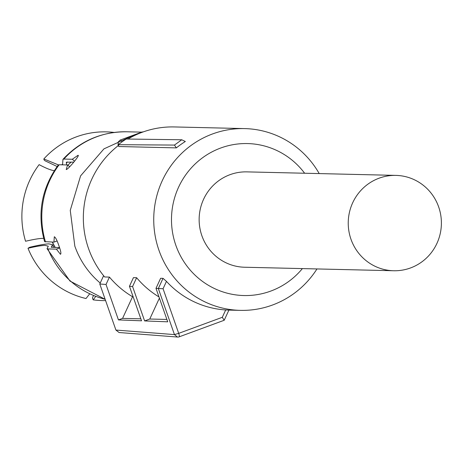 <?xml version="1.0" encoding="UTF-8"?>
<svg xmlns="http://www.w3.org/2000/svg" width="464" height="464" viewBox="0 0 464 464"><rect width="100%" height="100%" fill="white"/><g stroke="black" fill="none" stroke-linecap="round" stroke-linejoin="round"><path stroke-width="0.7" d="M393.692 270.75L244.598 267.235A47.693 46.58 -88.7 0 1 199.735 227.209A47.693 46.58 -88.7 0 1 230.005 174.679A47.693 46.58 -88.7 0 1 246.842 171.877L395.937 175.392A47.693 46.58 -88.7 0 1 440.8 215.418A47.693 46.58 -88.7 0 1 410.53 267.948A47.693 46.58 -88.7 0 1 393.692 270.75A47.693 46.58 -88.7 0 1 348.829 230.718A47.693 46.58 -88.7 0 1 379.1 178.193A47.693 46.58 -88.7 0 1 395.937 175.392M319.215 173.582A90.909 88.792 91.3 0 0 244.661 128.598L174.273 126.939A90.909 88.792 91.3 0 0 142.175 132.281A90.909 88.792 91.3 0 0 127.907 139.043M244.661 128.598A90.909 88.792 91.3 0 0 212.564 133.939A90.909 88.792 91.3 0 0 154.866 234.065A90.909 88.792 91.3 0 0 240.381 310.37A90.909 88.792 91.3 0 0 272.478 305.028A90.909 88.792 91.3 0 0 316.97 268.94M118.517 145.418A90.909 88.792 91.3 0 0 104.638 276.967L109.44 277.083A90.909 88.792 91.3 0 0 132.559 296.728L133.11 296.745M103.605 275.709L99.783 283.991L106.03 284.473L118.442 319.911L141.537 320.804L129.45 286.288L133.435 277.646L136.631 277.721A90.909 88.792 91.3 0 0 158.995 296.919M166.883 319.429L149.768 319.029L144.617 320.926L167.719 321.819L155.991 288.341L160.631 278.29L163.026 278.348L166.46 281.375A90.909 88.792 91.3 0 0 225.69 309.952L228.839 310.097M240.381 310.37L228.903 310.097M181.755 139.774L185.333 141.503A90.909 88.792 91.3 0 0 176.361 147.883L174.464 145.075L181.755 139.774L126.202 139.02A93.165 90.99 91.3 0 0 118.349 144.687L174.464 145.075M118.349 144.687L118.772 146.525L176.361 147.883M302.383 268.598A76.009 74.234 -88.7 0 1 270.767 291.079A76.009 74.234 -88.7 0 1 175.839 245.282A76.009 74.234 -88.7 0 1 220.673 148.033A76.009 74.234 -88.7 0 1 304.628 173.24M109.44 277.083L106.03 284.473M118.442 319.911L122.571 318.385L132.559 296.728M122.571 318.385L140.841 318.82M129.45 286.288L132.576 286.526L136.631 277.721M149.768 319.029L159.413 298.108M144.617 320.926L132.576 286.526M155.991 288.341L158.334 288.521L163.026 278.348M166.46 281.375L163.067 288.736L158.334 288.521L174.464 334.596L177.428 337.032M163.067 288.736L178.698 333.355L222.297 317.306L224.199 320.264L228.914 310.097M99.783 283.991L115.919 330.066L174.464 334.596L178.698 333.355A3.724 0.748 69.8 0 1 179.185 336.835A3.724 0.748 69.8 0 1 179.127 336.841M224.199 320.264L179.185 336.835A3.724 3.724 0 0 1 177.608 337.05L119.068 332.52L115.919 330.066M54.648 170.717C51.33 170.41 46.156 168.38 39.127 164.639A84.384 82.412 91.3 0 0 25.555 241.251C34.063 239.273 39.962 238.316 43.245 238.38L43.68 238.397M57.147 166.512L45.054 160.805L44.086 159.964L43.831 158.949L58.406 164.906M73.759 162.11L66.346 162.18L66.63 164.929M61.712 164.813L62.599 164.227L62.942 159.355L63.87 159.065L72.309 159.262L74.518 161.176M114.179 132.443A84.384 82.412 91.3 0 0 43.831 158.949M95.741 296.426L93.177 299.848L92.51 298.248L92.736 296.96L93.641 295.609M93.177 299.848A84.384 82.412 91.3 0 0 105.601 300.591M59.653 247.933L56.388 249.133L47.954 248.936L47.05 248.646L48.297 246.21L45.124 245.386C41.737 245.439 36.03 246.401 28.014 248.263L29.742 247.254C38.686 245.125 45.072 244 48.906 243.878L52.513 244.731L51.22 247.19L59.543 247.596M28.014 248.263A84.384 82.412 91.3 0 0 86.014 298.526L89.662 293.88M56.388 249.133L60.459 254.289C61.335 253.854 60.819 251.007 58.916 245.746C57.089 240.364 55.558 237.365 54.317 236.762L53.928 242.121L57.084 240.961M44.585 241.616L53.928 242.121M69.699 166.773L67.599 164.952L59.166 164.755L58.197 165.091M67.599 164.952L66.224 169.54C68.028 169.685 80.516 154.576 77.987 155.318L72.309 159.262M136.138 134.2L103.948 148.869L80.585 175.879L70.255 210.372L74.832 246.123A84.947 82.969 91.3 0 0 100.224 283.034M222.297 317.306L225.69 309.952M67.448 161.959A78.439 76.606 91.3 0 0 66.282 163.212M51.498 246.674A78.439 76.606 91.3 0 0 51.8 247.411M59.166 164.755A84.947 82.969 91.3 0 0 45.495 241.924M62.959 159.332C80.278 140.865 101.541 131.677 126.753 131.782A84.947 82.969 91.3 0 0 63.87 159.065M47.954 248.936A84.947 82.969 91.3 0 0 105.137 299.268M118.175 145.69A5.962 1.195 69.8 0 1 118.975 144.188M118.071 145.766L118.163 142.03L120.095 140.105A8.944 1.792 69.8 0 1 120.24 140.082A8.944 1.792 69.8 0 1 122.032 141.874M143.376 131.846L142.019 132.037A8.944 1.792 69.8 0 1 142.164 132.014A8.944 1.792 69.8 0 1 142.535 132.147M52.391 242.086L55.216 247.492M71.189 162.046L67.866 165.184M52.525 244.725L53.702 247.457M44.579 241.593C36.963 213.904 41.499 188.413 58.18 165.114M105.154 299.315L70.018 281.085L47.061 248.675M126.753 131.782L141.752 132.136M120.095 140.105L142.019 132.037M52.235 242.08L55.065 247.492"/></g></svg>
